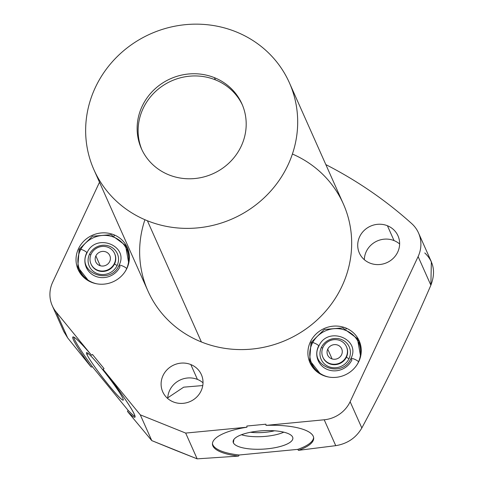 <?xml version="1.0" encoding="UTF-8"?>
<svg xmlns="http://www.w3.org/2000/svg" width="483" height="483" viewBox="0 0 483 483"><rect width="100%" height="100%" fill="white"/><g stroke="black" fill="none" stroke-linecap="round" stroke-linejoin="round"><path stroke-width="0.72" d="M99.498 182.23L52.695 282.144A30.737 29.058 -24 0 0 56.155 312.018L91.504 355.222A50.715 4.13 -127.7 0 0 72.848 337.001A50.715 4.13 -127.7 0 0 91.1 366.995L67.68 337.901L63.738 331.447L67.68 337.901L91.1 366.995L92.525 366.869L128.11 410.357L127.476 411.444L151.765 440.605L197.155 458.85L238.524 456.091L239.163 454.998L297.757 449.371L298.416 450.337L335.739 445.664C347.386 443.744 356.08 437.852 361.827 427.98C386.575 382.005 409.59 334.417 430.872 285.212C435.829 272.267 433.794 261.508 424.78 252.935C433.794 261.508 435.829 272.267 430.872 285.212C409.59 334.417 386.575 382.005 361.827 427.98C356.08 437.852 347.386 443.744 335.739 445.664L298.416 450.337A50.715 15.571 176.5 0 0 310.503 433.046A50.715 15.571 176.5 0 0 266 425.372L324.208 419.781A30.737 29.058 -24 0 0 350.127 401.711L418.115 256.57A30.737 29.058 -24 0 0 411.721 223.611A430.311 406.843 -24 0 0 325.838 164.6A430.311 406.843 -24 0 1 411.721 223.611A430.311 406.843 -24 0 0 325.838 164.6M364.333 259.703A21.149 19.996 156 0 1 394.037 240.588A21.149 19.996 -24 0 0 364.333 259.703A21.149 19.996 156 0 1 394.037 240.588A21.149 19.996 156 0 1 399.628 243.981A21.149 19.996 -24 0 0 394.037 240.588L387.426 225.736A21.149 19.996 -24 0 0 364.091 230.512A21.149 19.996 -24 0 0 359.358 253.026A21.149 19.996 -24 0 0 369.924 263.096A21.149 19.996 -24 0 0 393.253 258.32A21.149 19.996 -24 0 0 397.992 235.813A21.149 19.996 -24 0 0 387.426 225.736L394.037 240.588A21.149 19.996 156 0 1 399.628 243.981M91.504 355.222A50.715 4.13 -127.7 0 0 72.679 337.442A50.715 4.13 -127.7 0 0 91.1 366.995A50.715 4.13 52.3 0 1 72.679 337.442A50.715 4.13 52.3 0 1 91.504 355.222L56.155 312.018A30.737 29.058 -24 0 1 52.695 282.144A30.737 29.058 -24 0 0 52.303 305.775A30.737 29.058 -24 0 0 56.155 312.018L67.68 337.901L56.155 312.018L91.504 355.222L92.476 354.474L104.044 368.614L103.078 369.362L140.287 414.837L185.677 433.082L246.946 427.201L246.873 426.03L265.928 424.201L266 425.372L324.208 419.781L335.739 445.664L324.208 419.781A30.737 29.058 -24 0 0 350.127 401.711L361.827 427.98L350.127 401.711L418.115 256.57L430.872 285.212L418.115 256.57A30.737 29.058 -24 0 0 418.507 232.933A30.737 29.058 -24 0 0 411.721 223.611A30.737 29.058 -24 0 1 418.115 256.57L350.127 401.711L361.827 427.98C356.08 437.852 347.386 443.744 335.739 445.664L298.416 450.337A50.715 15.571 176.5 0 0 313.696 438.039A50.715 15.571 176.5 0 0 266 425.372L265.928 424.201L246.873 426.03L246.946 427.201A50.715 15.571 176.5 0 0 212.653 442.446A50.715 15.571 176.5 0 0 238.524 456.091L197.155 458.85L174.538 449.896L151.765 440.605L127.476 411.444A50.715 4.13 -127.7 0 0 134.932 417.215A50.715 4.13 -127.7 0 0 103.078 369.362L104.044 368.614L92.476 354.474L91.504 355.222L92.476 354.474L104.044 368.614L103.078 369.362L140.287 414.837L151.765 440.605L140.287 414.837L185.677 433.082L197.155 458.85L185.677 433.082L246.946 427.201A50.715 15.571 176.5 0 0 212.448 444.167A50.715 15.571 176.5 0 0 238.524 456.091L239.163 454.998A50.715 15.571 -3.5 0 1 212.448 443.581A50.715 15.571 176.5 0 0 239.163 454.998A50.715 15.571 -3.5 0 1 212.448 443.581M369.924 263.096A21.149 19.996 156 0 1 359.624 236.761A21.149 19.996 156 0 1 387.426 225.736A21.149 19.996 156 0 1 397.72 252.072A21.149 19.996 156 0 1 369.924 263.096M173.312 401.916A21.149 19.996 156 0 1 163.012 375.575A21.149 19.996 156 0 1 190.809 364.55A21.149 19.996 156 0 1 201.109 390.892A21.149 19.996 156 0 1 173.312 401.916A21.149 19.996 -24 0 0 196.641 397.141A21.149 19.996 -24 0 0 201.375 374.627A21.149 19.996 -24 0 0 190.809 364.55A21.149 19.996 -24 0 0 167.48 369.332A21.149 19.996 -24 0 0 162.741 391.84A21.149 19.996 -24 0 0 173.312 401.916M289.371 82.744L343.365 203.947A106.966 101.128 156 0 1 319.414 317.808A106.966 101.128 156 0 1 201.393 341.964A106.966 101.128 156 0 1 144.918 219.723A106.966 101.128 -24 0 0 207.962 344.349A106.966 101.128 -24 0 0 342.888 284.245A106.966 101.128 -24 0 0 292.402 154.023A106.966 101.128 156 0 1 341.409 287.427A106.966 101.128 156 0 1 201.393 341.964A106.966 101.128 156 0 1 147.949 290.995L93.956 169.793A106.966 101.128 -24 0 0 147.4 220.755L201.393 341.964L147.4 220.755A106.966 101.128 -24 0 0 265.421 196.599A106.966 101.128 -24 0 0 289.371 82.744A106.966 101.128 -24 0 0 235.927 31.775A106.966 101.128 -24 0 0 117.906 55.937A106.966 101.128 -24 0 0 93.956 169.793M323.435 375.539A26.927 25.454 156 0 1 310.327 342A26.927 25.454 156 0 1 345.719 327.969A26.927 25.454 156 0 1 358.827 361.501A26.927 25.454 156 0 1 323.435 375.539A26.927 25.454 -24 0 0 353.145 369.459A26.927 25.454 -24 0 0 359.177 340.793A26.927 25.454 -24 0 0 345.719 327.969A26.927 25.454 -24 0 0 316.015 334.049A26.927 25.454 -24 0 0 309.983 362.709A26.927 25.454 -24 0 0 323.435 375.539A26.927 25.454 156 0 1 319.148 331.416A26.927 25.454 156 0 1 361.151 348.303A26.927 25.454 156 0 1 323.435 375.539M91.559 282.32A26.927 25.454 156 0 1 78.451 248.787A26.927 25.454 156 0 1 113.843 234.75A26.927 25.454 156 0 1 126.951 268.288A26.927 25.454 156 0 1 91.559 282.32A26.927 25.454 -24 0 0 121.269 276.24A26.927 25.454 -24 0 0 127.301 247.58A26.927 25.454 -24 0 0 113.843 234.75A26.927 25.454 -24 0 0 84.139 240.83A26.927 25.454 -24 0 0 78.107 269.49A26.927 25.454 -24 0 0 91.559 282.32A26.927 25.454 156 0 1 87.272 238.204A26.927 25.454 156 0 1 129.275 255.084A26.927 25.454 156 0 1 91.559 282.32M147.4 220.755A106.966 101.128 -24 0 0 288.001 164.999A106.966 101.128 -24 0 0 235.927 31.775A106.966 101.128 -24 0 0 95.326 87.538A106.966 101.128 -24 0 0 147.4 220.755L201.393 341.964M168.899 174.87A55.02 52.019 156 0 1 142.111 106.345A55.02 52.019 156 0 1 214.434 77.666A55.02 52.019 156 0 1 241.216 146.186A55.02 52.019 156 0 1 168.899 174.87A55.02 52.019 -24 0 0 229.6 162.445A55.02 52.019 -24 0 0 241.923 103.881A55.02 52.019 -24 0 0 214.434 77.666A55.02 52.019 -24 0 0 153.727 90.092A55.02 52.019 -24 0 0 141.404 148.655A55.02 52.019 -24 0 0 168.899 174.87A55.02 52.019 156 0 1 160.133 84.712A55.02 52.019 156 0 1 245.962 119.216A55.02 52.019 156 0 1 168.899 174.87M141.911 149.748A55.02 52.019 156 0 1 155.158 91.848A55.02 52.019 156 0 1 215.412 79.858L214.434 77.666L215.412 79.858A55.02 52.019 156 0 1 242.4 104.986A55.02 52.019 156 0 0 215.412 79.858A55.02 52.019 156 0 0 155.158 91.848A55.02 52.019 156 0 0 141.911 149.748A55.02 52.019 156 0 1 171.477 80.945A55.02 52.019 156 0 1 242.4 104.986M135.071 416.4A50.715 4.13 52.3 0 1 128.11 410.357A50.715 4.13 -127.7 0 0 135.071 416.4A50.715 4.13 52.3 0 1 128.11 410.357L92.525 366.869A50.715 4.13 52.3 0 1 73.682 337.074A50.715 4.13 -127.7 0 0 92.525 366.869A50.715 4.13 52.3 0 1 73.682 337.074M122.851 398.348A29.94 2.439 -127.7 0 0 100.893 367.454A29.94 2.439 -127.7 0 0 86.868 354.371A29.94 2.439 -127.7 0 0 108.826 385.271A29.94 2.439 -127.7 0 0 122.851 398.348A29.94 2.439 -127.7 0 0 103.99 371.294A29.94 2.439 -127.7 0 0 86.572 352.662A29.94 2.439 -127.7 0 0 86.868 354.371L88.347 353.641L86.868 354.371A29.94 2.439 -127.7 0 0 106.055 381.83A29.94 2.439 -127.7 0 0 123.213 400.009A29.94 2.439 -127.7 0 0 122.851 398.348A29.94 2.439 -127.7 0 0 92.428 357.649A29.94 2.439 -127.7 0 0 99.299 373.081A29.94 2.439 -127.7 0 0 122.851 398.348M128.11 410.357L127.476 411.444A50.715 4.13 -127.7 0 0 132.113 410.067A50.715 4.13 -127.7 0 0 103.078 369.362A50.715 4.13 52.3 0 1 132.113 410.067A50.715 4.13 52.3 0 1 127.476 411.444L128.11 410.357L92.525 366.869L91.1 366.995L92.525 366.869M313.624 437.459A50.715 15.571 -3.5 0 1 297.757 449.371A50.715 15.571 176.5 0 0 313.624 437.459A50.715 15.571 -3.5 0 1 297.757 449.371L298.416 450.337L297.757 449.371L239.163 454.998L238.524 456.091A50.715 15.571 -3.5 0 1 212.653 442.446A50.715 15.571 -3.5 0 1 246.946 427.201L246.873 426.03L265.928 424.201L266 425.372L324.208 419.781L335.739 445.664M292.626 437.091A29.94 9.189 176.5 0 0 259.033 431.023A29.94 9.189 176.5 0 0 233.38 442.778A29.94 9.189 176.5 0 0 266.972 448.84A29.94 9.189 176.5 0 0 292.626 437.091A29.94 9.189 176.5 0 0 261.762 430.806A29.94 9.189 176.5 0 0 233.15 441.106A29.94 9.189 176.5 0 0 233.38 442.778L233.911 439.421L233.38 442.778A29.94 9.189 176.5 0 0 266.29 448.906A29.94 9.189 176.5 0 0 292.776 437.501A29.94 9.189 176.5 0 0 292.626 437.091A29.94 9.189 176.5 0 0 244.754 433.643A29.94 9.189 176.5 0 0 251.625 449.069A29.94 9.189 176.5 0 0 292.626 437.091M283.799 432.182A27.314 8.386 -3.5 0 1 241.422 434.748A27.314 8.386 176.5 0 0 283.799 432.182A27.314 8.386 176.5 0 1 241.422 434.748M274.537 430.806A24.096 7.396 -3.5 0 1 250.454 432.267A24.096 7.396 176.5 0 0 274.537 430.806A24.096 7.396 -3.5 0 1 250.454 432.267M431.349 261.762L430.872 285.212L418.115 256.57M91.1 366.995L67.68 337.901L63.756 331.495M167.722 398.523A21.149 19.996 156 0 1 197.426 379.409A21.149 19.996 -24 0 0 167.722 398.523A21.149 19.996 156 0 1 197.426 379.409A21.149 19.996 156 0 1 203.017 382.802A21.149 19.996 -24 0 0 197.426 379.409L190.809 364.55L197.426 379.409A21.149 19.996 156 0 1 203.017 382.802M310.925 364.593A26.927 25.454 156 0 1 310.122 361.682A26.927 25.454 156 0 0 310.925 364.593A26.927 25.454 156 0 1 310.122 361.682M346.214 329.08L345.719 327.969M358.32 340.213A26.927 25.454 156 0 1 359.944 342.755A26.927 25.454 156 0 0 358.32 340.213A26.927 25.454 156 0 1 359.944 342.755M360.704 345.466A26.432 24.989 -24 0 0 359.847 343.612A26.432 24.989 -24 0 1 360.704 345.466A26.432 24.989 156 0 0 360.439 344.838L359.328 342.35A26.432 24.989 -24 0 0 359.165 341.988A26.432 24.989 -24 0 1 361.23 349.354A26.432 24.989 -24 0 0 359.328 342.35M312.435 366.971A26.432 24.989 -24 0 1 311.626 365.088A26.432 24.989 -24 0 0 312.435 366.971A26.432 24.989 156 0 1 312.145 366.349L311.034 363.862A26.432 24.989 -24 0 0 314.97 369.96A26.432 24.989 -24 0 1 310.877 363.494A26.432 24.989 -24 0 0 311.034 363.862M328.832 377.06A25.659 24.265 156 0 1 312.066 343.811A25.659 24.265 156 0 1 345.798 330.438A25.659 24.265 156 0 1 358.295 362.395A25.659 24.265 156 0 1 357.239 364.405M318.72 345.78A18.602 17.587 -24 0 0 318.43 346.371A4.305 0.948 -154.9 0 0 318.822 346.184A4.305 0.948 -154.9 0 0 315.327 343.504A4.305 0.948 -154.9 0 0 311.028 342.538A4.305 0.948 25.1 0 1 315.327 343.504A4.305 0.948 25.1 0 1 318.822 346.184C308.299 365.734 342.145 379.258 350.893 358.561A4.305 0.948 25.1 0 1 354.631 359.28A4.305 0.948 25.1 0 1 358.64 361.894A4.305 0.948 -154.9 0 0 354.631 359.28A4.305 0.948 -154.9 0 0 350.893 358.561A4.305 0.948 -154.9 0 0 351.932 359.841A4.305 0.948 25.1 0 1 353.019 358.676A4.305 0.948 25.1 0 1 358.64 361.894M320.597 374.192L309.651 360.288L311.028 342.538A4.305 0.948 -154.9 0 0 312.066 343.811A4.305 0.948 -154.9 0 1 311.921 342.369A4.305 0.948 -154.9 0 1 317.071 344.439A4.305 0.948 -154.9 0 1 318.43 346.371A18.602 17.587 -24 0 0 327.486 369.537A18.602 17.587 -24 0 0 351.932 359.841M349.022 358.67A15.365 14.532 156 0 1 328.82 366.682A15.365 14.532 156 0 1 321.34 347.543A15.365 14.532 156 0 1 341.541 339.531A15.365 14.532 156 0 1 349.022 358.67A2.457 0.543 25.1 0 1 346.48 357.046A12.908 12.208 156 0 1 334.653 364.695A12.908 12.208 156 0 1 323.061 357.625A12.908 12.208 156 0 1 322.97 357.408A12.908 12.208 156 0 0 334.526 364.695A12.908 12.208 156 0 0 346.48 357.046A2.457 0.543 -154.9 0 0 349.022 358.67A15.365 14.532 -24 0 0 341.541 339.531A15.365 14.532 -24 0 0 321.34 347.543A15.365 14.532 -24 0 0 328.82 366.682A15.365 14.532 -24 0 0 349.022 358.67A15.365 14.532 156 0 1 322.753 362.081A15.365 14.532 156 0 1 333.771 338.565A15.365 14.532 156 0 1 349.022 358.67A2.457 0.543 -154.9 0 1 346.48 357.046L346.287 356.611A12.908 12.208 -24 0 0 346.45 346.679A12.908 12.208 -24 0 0 334.864 339.615A12.908 12.208 -24 0 0 323.03 347.259A12.908 12.208 -24 0 0 322.867 357.191A12.908 12.208 -24 0 0 334.453 364.254A12.908 12.208 -24 0 0 346.287 356.611L346.48 357.046A12.908 12.208 156 0 1 334.653 364.695A12.908 12.208 156 0 1 323.061 357.625L322.867 357.191M322.735 347.947A2.457 0.543 25.1 0 1 321.34 347.543A2.457 0.543 -154.9 0 0 322.735 347.947A2.457 0.543 25.1 0 1 321.34 347.543M346.45 346.679L346.649 347.12A12.908 12.208 156 0 1 346.48 357.046A12.908 12.208 156 0 0 346.649 347.12A12.908 12.208 156 0 0 346.546 346.903A12.908 12.208 156 0 1 346.48 357.046L346.287 356.611A12.908 12.208 -24 0 0 340.002 340.533A12.908 12.208 -24 0 0 323.03 347.259A12.908 12.208 -24 0 0 329.315 363.337A12.908 12.208 -24 0 0 346.287 356.611A12.908 12.208 -24 0 0 333.475 339.724A12.908 12.208 -24 0 0 324.22 359.473A12.908 12.208 -24 0 0 346.287 356.611M341.584 354.715A7.686 7.263 156 0 1 331.483 358.724A7.686 7.263 156 0 1 327.74 349.155A7.686 7.263 156 0 1 337.84 345.146A7.686 7.263 156 0 1 341.584 354.715A7.686 7.263 -24 0 0 341.68 348.811A7.686 7.263 -24 0 0 334.779 344.602A7.686 7.263 -24 0 0 327.74 349.155A7.686 7.263 -24 0 0 327.643 355.059A7.686 7.263 -24 0 0 334.538 359.267A7.686 7.263 -24 0 0 341.584 354.715A7.686 7.263 156 0 1 328.446 356.424A7.686 7.263 156 0 1 333.952 344.663A7.686 7.263 156 0 1 341.584 354.715M332.099 358.941L327.74 349.155M79.049 271.374A26.927 25.454 156 0 1 78.246 268.47A26.927 25.454 156 0 0 79.049 271.374A26.927 25.454 156 0 1 78.246 268.47M114.338 235.867L113.843 234.75M126.443 247A26.927 25.454 156 0 1 128.067 249.536A26.927 25.454 156 0 0 126.443 247A26.927 25.454 156 0 1 128.067 249.536M128.828 252.253A26.432 24.989 -24 0 0 127.971 250.393A26.432 24.989 -24 0 1 128.828 252.253A26.432 24.989 156 0 0 128.563 251.625L127.452 249.131A26.432 24.989 -24 0 0 127.289 248.769A26.432 24.989 -24 0 1 129.353 256.141A26.432 24.989 -24 0 0 127.452 249.131M80.558 273.758A26.432 24.989 -24 0 1 79.749 271.875A26.432 24.989 -24 0 0 80.558 273.758A26.432 24.989 156 0 1 80.269 273.137L79.158 270.649A26.432 24.989 -24 0 0 83.094 276.747A26.432 24.989 -24 0 1 79.001 270.281A26.432 24.989 -24 0 0 79.158 270.649M96.956 283.847A25.659 24.265 156 0 1 80.19 250.599A25.659 24.265 156 0 1 113.922 237.219A25.659 24.265 156 0 1 126.419 269.182A25.659 24.265 156 0 1 125.363 271.192M86.843 252.567A18.602 17.587 -24 0 0 86.554 253.158A4.305 0.948 -154.9 0 0 86.946 252.971A4.305 0.948 -154.9 0 0 83.45 250.291A4.305 0.948 -154.9 0 0 79.152 249.319A4.305 0.948 25.1 0 1 83.45 250.291A4.305 0.948 25.1 0 1 86.946 252.971C76.423 272.521 110.269 286.039 119.017 265.348A4.305 0.948 25.1 0 1 122.754 266.061A4.305 0.948 25.1 0 1 126.763 268.681A4.305 0.948 -154.9 0 0 122.754 266.061A4.305 0.948 -154.9 0 0 119.017 265.348A4.305 0.948 -154.9 0 0 120.056 266.622A4.305 0.948 25.1 0 1 121.142 265.463A4.305 0.948 25.1 0 1 126.763 268.681M88.721 280.973L77.775 267.075L79.152 249.319A4.305 0.948 -154.9 0 0 80.19 250.599A4.305 0.948 -154.9 0 1 80.045 249.156A4.305 0.948 -154.9 0 1 85.195 251.22A4.305 0.948 -154.9 0 1 86.554 253.158A18.602 17.587 -24 0 0 95.61 276.318A18.602 17.587 -24 0 0 120.056 266.622M117.146 265.457A15.365 14.532 156 0 1 96.944 273.469A15.365 14.532 156 0 1 89.464 254.324A15.365 14.532 156 0 1 109.665 246.312A15.365 14.532 156 0 1 117.146 265.457A2.457 0.543 25.1 0 1 114.604 263.833A12.908 12.208 156 0 1 102.776 271.476A12.908 12.208 156 0 1 91.184 264.412A12.908 12.208 156 0 1 91.094 264.189A12.908 12.208 156 0 0 102.65 271.482A12.908 12.208 156 0 0 114.604 263.833A2.457 0.543 -154.9 0 0 117.146 265.457A15.365 14.532 -24 0 0 109.665 246.312A15.365 14.532 -24 0 0 89.464 254.324A15.365 14.532 -24 0 0 96.944 273.469A15.365 14.532 -24 0 0 117.146 265.457A15.365 14.532 156 0 1 90.876 268.868A15.365 14.532 156 0 1 101.889 245.352A15.365 14.532 156 0 1 117.146 265.457A2.457 0.543 -154.9 0 1 114.604 263.833L114.411 263.392A12.908 12.208 -24 0 0 114.574 253.466A12.908 12.208 -24 0 0 102.988 246.396A12.908 12.208 -24 0 0 91.154 254.046A12.908 12.208 -24 0 0 90.991 263.972A12.908 12.208 -24 0 0 102.577 271.041A12.908 12.208 -24 0 0 114.411 263.392L114.604 263.833A12.908 12.208 156 0 1 102.776 271.476A12.908 12.208 156 0 1 91.184 264.412L90.991 263.972M90.858 254.734A2.457 0.543 25.1 0 1 89.464 254.324A2.457 0.543 -154.9 0 0 90.858 254.734A2.457 0.543 25.1 0 1 89.464 254.324M114.574 253.466L114.773 253.907A12.908 12.208 156 0 1 114.604 263.833A12.908 12.208 156 0 0 114.773 253.907A12.908 12.208 156 0 0 114.67 253.69A12.908 12.208 156 0 1 114.604 263.833L114.411 263.392A12.908 12.208 -24 0 0 108.126 247.314A12.908 12.208 -24 0 0 91.154 254.046A12.908 12.208 -24 0 0 97.439 270.124A12.908 12.208 -24 0 0 114.411 263.392A12.908 12.208 -24 0 0 101.599 246.505A12.908 12.208 -24 0 0 92.344 266.26A12.908 12.208 -24 0 0 114.411 263.392M109.707 261.502A7.686 7.263 156 0 1 99.607 265.505A7.686 7.263 156 0 1 95.863 255.936A7.686 7.263 156 0 1 105.964 251.933A7.686 7.263 156 0 1 109.707 261.502A7.686 7.263 -24 0 0 109.804 255.592A7.686 7.263 -24 0 0 102.903 251.383A7.686 7.263 -24 0 0 95.863 255.936A7.686 7.263 -24 0 0 95.767 261.846A7.686 7.263 -24 0 0 102.662 266.055A7.686 7.263 -24 0 0 109.707 261.502A7.686 7.263 156 0 1 96.57 263.205A7.686 7.263 156 0 1 102.076 251.45A7.686 7.263 156 0 1 109.707 261.502M100.222 265.722L95.863 255.936M394.037 240.588L387.426 225.736A21.149 19.996 -24 0 0 357.8 247.127A21.149 19.996 -24 0 0 390.789 260.391A21.149 19.996 -24 0 0 387.426 225.736M190.809 364.55A21.149 19.996 -24 0 0 161.189 385.941A21.149 19.996 -24 0 0 194.178 399.206A21.149 19.996 -24 0 0 190.809 364.55L197.426 379.409M127.476 411.444L151.765 440.605L140.287 414.837L185.677 433.082L246.946 427.201M140.287 414.837L103.078 369.362M235.927 31.775A106.966 101.128 -24 0 0 86.101 139.973A106.966 101.128 -24 0 0 252.965 207.05A106.966 101.128 -24 0 0 235.927 31.775M214.434 77.666L215.412 79.858M202.763 385.555L183.697 387.167L167.746 397.817M151.765 440.605L197.155 458.85L238.524 456.091M197.155 458.85L185.677 433.082M239.163 454.998L297.757 449.371M233.911 439.421L233.38 442.778M361.827 427.98C386.575 382.005 409.59 334.417 430.872 285.212M67.68 337.901L56.155 312.018M88.347 353.641L86.868 354.371M361.23 349.354A26.432 24.989 -24 0 0 359.165 341.988M310.877 363.494A26.432 24.989 -24 0 0 314.97 369.96M129.353 256.141A26.432 24.989 -24 0 0 127.289 248.769M79.001 270.281A26.432 24.989 -24 0 0 83.094 276.747M266 425.372A50.715 15.571 -3.5 0 1 310.503 433.046A50.715 15.571 -3.5 0 1 298.416 450.337M324.208 419.781A30.737 29.058 -24 0 0 350.127 401.711M431.277 261.605L418.507 232.933M63.744 331.459L52.303 305.775M360.608 356.369L357.426 338.655L342.833 327.891L324.28 329.472L311.028 342.538M350.893 358.561C361.411 339.012 327.565 325.494 318.822 346.184M128.732 263.15L125.55 245.436L110.957 234.678L92.404 236.253L79.152 249.319M119.017 265.348C129.535 245.799 95.688 232.275 86.946 252.971"/></g></svg>
